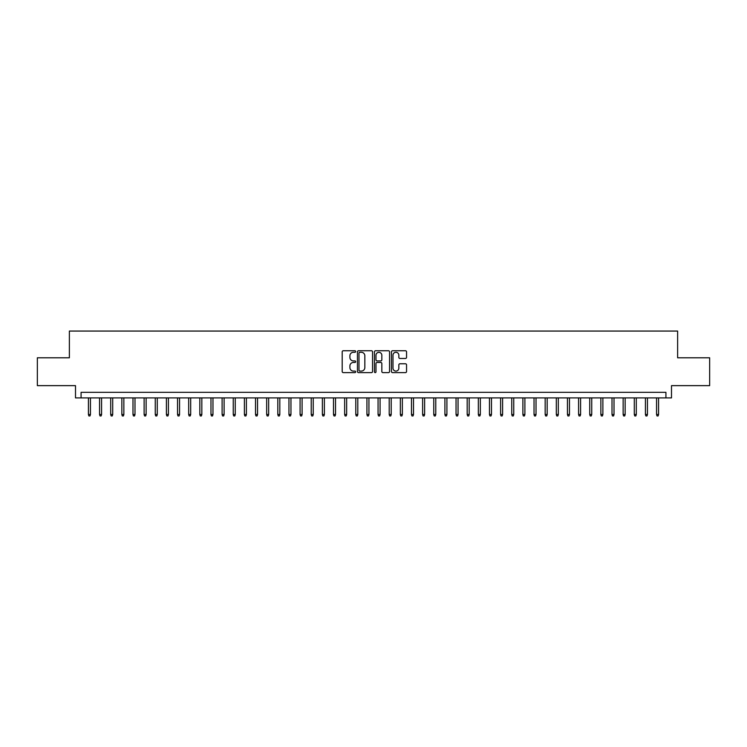 <?xml version="1.0" encoding="UTF-8"?>
<svg xmlns="http://www.w3.org/2000/svg" width="747" height="747" viewBox="0 0 747 747"><rect width="100%" height="100%" fill="white"/><g stroke="black" fill="none" stroke-linecap="round" stroke-linejoin="round"><path stroke-width="1.12" d="M355.675 351.52A0.766 0.766 0 0 0 354.909 350.754L343.293 350.754A1.092 1.092 0 0 0 342.201 351.846L342.201 371.53A1.092 1.092 0 0 0 343.293 372.622L354.909 372.622A0.766 0.766 0 0 0 355.675 371.857A0.766 0.766 0 0 0 354.909 371.091L353.406 371.091A3.502 3.502 0 0 1 349.904 367.599L349.904 365.955A3.502 3.502 0 0 1 353.406 362.454L354.909 362.454A0.766 0.766 0 0 0 355.675 361.688A0.766 0.766 0 0 0 354.909 360.922L353.406 360.922A3.502 3.502 0 0 1 349.904 357.43L349.904 355.787A3.502 3.502 0 0 1 353.406 352.285L354.909 352.285A0.766 0.766 0 0 0 355.675 351.52M405.453 358.467A1.092 1.092 0 0 0 406.545 357.374L406.545 351.846A1.092 1.092 0 0 0 405.453 350.754L392.558 350.754A1.092 1.092 0 0 0 391.456 351.846L391.456 371.53A1.092 1.092 0 0 0 392.558 372.622L405.453 372.622A1.092 1.092 0 0 0 406.545 371.53L406.545 364.863A1.092 1.092 0 0 0 405.453 363.77L399.934 363.77A1.092 1.092 0 0 0 398.842 364.863L398.842 368.168A2.923 2.923 0 0 1 395.919 371.091A2.923 2.923 0 0 1 392.987 368.168L392.987 355.217A2.923 2.923 0 0 1 395.919 352.285A2.923 2.923 0 0 1 398.842 355.217L398.842 357.374A1.092 1.092 0 0 0 399.934 358.467L405.453 358.467M665.922 397.899L671.497 397.899L671.497 385.639L709.65 385.639L709.65 357.794L677.622 357.794L677.622 331.061L69.378 331.061L69.378 357.794L37.35 357.794L37.35 385.639L75.503 385.639L75.503 397.899L665.922 397.899L665.922 392.324L81.078 392.324L81.078 397.899M372.548 351.846A1.092 1.092 0 0 0 371.446 350.754L358.551 350.754A1.092 1.092 0 0 0 357.449 351.846L357.449 371.53A1.092 1.092 0 0 0 358.551 372.622L371.446 372.622A1.092 1.092 0 0 0 372.548 371.53L372.548 351.846M375.554 350.754L388.449 350.754A1.092 1.092 0 0 1 389.551 351.846L389.551 371.53A1.092 1.092 0 0 1 388.449 372.622L382.931 372.622A1.092 1.092 0 0 1 381.838 371.53L381.838 363.546A1.092 1.092 0 0 0 380.746 362.454L377.086 362.454A1.092 1.092 0 0 0 375.984 363.546L375.984 371.857A0.766 0.766 0 0 1 375.218 372.622A0.766 0.766 0 0 1 374.452 371.857L374.452 351.846A1.092 1.092 0 0 1 375.554 350.754M359.746 352.285A0.766 0.766 0 0 0 358.98 353.051L358.98 370.335A0.766 0.766 0 0 0 359.746 371.091L361.333 371.091A3.502 3.502 0 0 0 364.835 367.599L364.835 355.787A3.502 3.502 0 0 0 361.333 352.285L359.746 352.285M381.838 355.264A2.923 2.923 0 0 0 378.916 352.341A2.923 2.923 0 0 0 375.984 355.264L375.984 359.83A1.092 1.092 0 0 0 377.086 360.922L380.746 360.922A1.092 1.092 0 0 0 381.838 359.83L381.838 355.264M90.434 414.492L89.985 415.939L88.874 415.939L88.426 414.492L90.434 414.492L90.434 397.899M88.426 414.492L88.426 397.899M101.573 414.492L101.125 415.939L100.014 415.939L99.566 414.492L101.573 414.492L101.573 397.899M99.566 414.492L99.566 397.899M112.713 414.492L112.265 415.939L111.154 415.939L110.705 414.492L112.713 414.492L112.713 397.899M110.705 414.492L110.705 397.899M123.853 414.492L123.404 415.939L122.293 415.939L121.845 414.492L123.853 414.492L123.853 397.899M121.845 414.492L121.845 397.899M134.992 414.492L134.544 415.939L133.433 415.939L132.985 414.492L134.992 414.492L134.992 397.899M132.985 414.492L132.985 397.899M146.132 414.492L145.684 415.939L144.573 415.939L144.124 414.492L146.132 414.492L146.132 397.899M144.124 414.492L144.124 397.899M157.272 414.492L156.823 415.939L155.712 415.939L155.264 414.492L157.272 414.492L157.272 397.899M155.264 414.492L155.264 397.899M168.411 414.492L167.963 415.939L166.852 415.939L166.404 414.492L168.411 414.492L168.411 397.899M166.404 414.492L166.404 397.899M179.551 414.492L179.103 415.939L177.991 415.939L177.543 414.492L179.551 414.492L179.551 397.899M177.543 414.492L177.543 397.899M190.69 414.492L190.242 415.939L189.131 415.939L188.683 414.492L190.69 414.492L190.69 397.899M188.683 414.492L188.683 397.899M201.83 414.492L201.391 415.939L200.271 415.939L199.822 414.492L201.83 414.492L201.83 397.899M199.822 414.492L199.822 397.899M212.97 414.492L212.531 415.939L211.41 415.939L210.971 414.492L212.97 414.492L212.97 397.899M210.971 414.492L210.971 397.899M224.109 414.492L223.67 415.939L222.55 415.939L222.111 414.492L224.109 414.492L224.109 397.899M222.111 414.492L222.111 397.899M235.249 414.492L234.81 415.939L233.69 415.939L233.251 414.492L235.249 414.492L235.249 397.899M233.251 414.492L233.251 397.899M246.389 414.492L245.95 415.939L244.829 415.939L244.39 414.492L246.389 414.492L246.389 397.899M244.39 414.492L244.39 397.899M257.528 414.492L257.089 415.939L255.969 415.939L255.53 414.492L257.528 414.492L257.528 397.899M255.53 414.492L255.53 397.899M268.668 414.492L268.229 415.939L267.109 415.939L266.67 414.492L268.668 414.492L268.668 397.899M266.67 414.492L266.67 397.899M279.817 414.492L279.369 415.939L278.257 415.939L277.809 414.492L279.817 414.492L279.817 397.899M277.809 414.492L277.809 397.899M290.957 414.492L290.508 415.939L289.397 415.939L288.949 414.492L290.957 414.492L290.957 397.899M288.949 414.492L288.949 397.899M302.096 414.492L301.648 415.939L300.537 415.939L300.089 414.492L302.096 414.492L302.096 397.899M300.089 414.492L300.089 397.899M313.236 414.492L312.788 415.939L311.676 415.939L311.228 414.492L313.236 414.492L313.236 397.899M311.228 414.492L311.228 397.899M324.375 414.492L323.927 415.939L322.816 415.939L322.368 414.492L324.375 414.492L324.375 397.899M322.368 414.492L322.368 397.899M335.515 414.492L335.067 415.939L333.956 415.939L333.507 414.492L335.515 414.492L335.515 397.899M333.507 414.492L333.507 397.899M346.655 414.492L346.206 415.939L345.095 415.939L344.647 414.492L346.655 414.492L346.655 397.899M344.647 414.492L344.647 397.899M357.794 414.492L357.346 415.939L356.235 415.939L355.787 414.492L357.794 414.492L357.794 397.899M355.787 414.492L355.787 397.899M368.934 414.492L368.486 415.939L367.375 415.939L366.926 414.492L368.934 414.492L368.934 397.899M366.926 414.492L366.926 397.899M380.074 414.492L379.625 415.939L378.514 415.939L378.066 414.492L380.074 414.492L380.074 397.899M378.066 414.492L378.066 397.899M391.213 414.492L390.765 415.939L389.654 415.939L389.206 414.492L391.213 414.492L391.213 397.899M389.206 414.492L389.206 397.899M402.353 414.492L401.905 415.939L400.794 415.939L400.345 414.492L402.353 414.492L402.353 397.899M400.345 414.492L400.345 397.899M413.493 414.492L413.044 415.939L411.933 415.939L411.485 414.492L413.493 414.492L413.493 397.899M411.485 414.492L411.485 397.899M424.632 414.492L424.184 415.939L423.073 415.939L422.625 414.492L424.632 414.492L424.632 397.899M422.625 414.492L422.625 397.899M435.772 414.492L435.324 415.939L434.212 415.939L433.764 414.492L435.772 414.492L435.772 397.899M433.764 414.492L433.764 397.899M446.911 414.492L446.463 415.939L445.352 415.939L444.904 414.492L446.911 414.492L446.911 397.899M444.904 414.492L444.904 397.899M458.051 414.492L457.603 415.939L456.492 415.939L456.043 414.492L458.051 414.492L458.051 397.899M456.043 414.492L456.043 397.899M469.191 414.492L468.743 415.939L467.631 415.939L467.183 414.492L469.191 414.492L469.191 397.899M467.183 414.492L467.183 397.899M480.33 414.492L479.891 415.939L478.771 415.939L478.332 414.492L480.33 414.492L480.33 397.899M478.332 414.492L478.332 397.899M491.47 414.492L491.031 415.939L489.911 415.939L489.472 414.492L491.47 414.492L491.47 397.899M489.472 414.492L489.472 397.899M502.61 414.492L502.171 415.939L501.05 415.939L500.611 414.492L502.61 414.492L502.61 397.899M500.611 414.492L500.611 397.899M513.749 414.492L513.31 415.939L512.19 415.939L511.751 414.492L513.749 414.492L513.749 397.899M511.751 414.492L511.751 397.899M524.889 414.492L524.45 415.939L523.33 415.939L522.891 414.492L524.889 414.492L524.889 397.899M522.891 414.492L522.891 397.899M536.029 414.492L535.59 415.939L534.469 415.939L534.03 414.492L536.029 414.492L536.029 397.899M534.03 414.492L534.03 397.899M547.178 414.492L546.729 415.939L545.609 415.939L545.17 414.492L547.178 414.492L547.178 397.899M545.17 414.492L545.17 397.899M558.317 414.492L557.869 415.939L556.758 415.939L556.31 414.492L558.317 414.492L558.317 397.899M556.31 414.492L556.31 397.899M569.457 414.492L569.009 415.939L567.897 415.939L567.449 414.492L569.457 414.492L569.457 397.899M567.449 414.492L567.449 397.899M580.596 414.492L580.148 415.939L579.037 415.939L578.589 414.492L580.596 414.492L580.596 397.899M578.589 414.492L578.589 397.899M591.736 414.492L591.288 415.939L590.177 415.939L589.728 414.492L591.736 414.492L591.736 397.899M589.728 414.492L589.728 397.899M602.876 414.492L602.427 415.939L601.316 415.939L600.868 414.492L602.876 414.492L602.876 397.899M600.868 414.492L600.868 397.899M614.015 414.492L613.567 415.939L612.456 415.939L612.008 414.492L614.015 414.492L614.015 397.899M612.008 414.492L612.008 397.899M625.155 414.492L624.707 415.939L623.596 415.939L623.147 414.492L625.155 414.492L625.155 397.899M623.147 414.492L623.147 397.899M636.295 414.492L635.846 415.939L634.735 415.939L634.287 414.492L636.295 414.492L636.295 397.899M634.287 414.492L634.287 397.899M647.434 414.492L646.986 415.939L645.875 415.939L645.427 414.492L647.434 414.492L647.434 397.899M645.427 414.492L645.427 397.899M658.574 414.492L658.126 415.939L657.015 415.939L656.566 414.492L658.574 414.492L658.574 397.899M656.566 414.492L656.566 397.899"/></g></svg>
